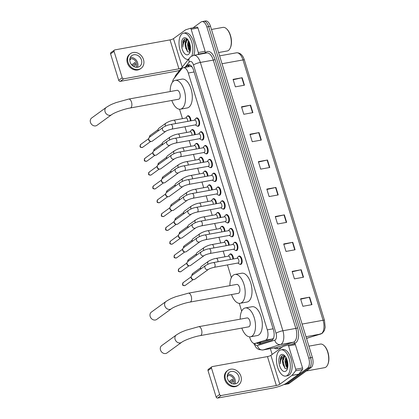 <?xml version="1.0" encoding="UTF-8"?>
<svg xmlns="http://www.w3.org/2000/svg" width="419" height="419" viewBox="0 0 419 419"><rect width="100%" height="100%" fill="white"/><g stroke="black" fill="none" stroke-linecap="round" stroke-linejoin="round"><path stroke-width="0.63" d="M229.727 254.37A4.263 2.126 79.7 0 1 230.01 254.103A4.263 2.126 79.7 0 1 230.481 253.893A4.263 2.126 79.7 0 1 233.462 258.952M225.48 240.553A4.263 2.126 79.7 0 1 225.762 240.286A4.263 2.126 79.7 0 1 226.229 240.082A4.263 2.126 79.7 0 1 229.209 245.136M221.227 226.742A4.263 2.126 79.7 0 1 221.51 226.47A4.263 2.126 79.7 0 1 221.981 226.265A4.263 2.126 79.7 0 1 224.961 231.325M216.979 212.925A4.263 2.126 79.7 0 1 217.262 212.658A4.263 2.126 79.7 0 1 217.728 212.449A4.263 2.126 79.7 0 1 220.713 217.508M212.726 199.109A4.263 2.126 79.7 0 1 213.014 198.842A4.263 2.126 79.7 0 1 213.481 198.637A4.263 2.126 79.7 0 1 216.461 203.692M208.479 185.298A4.263 2.126 79.7 0 1 208.762 185.025A4.263 2.126 79.7 0 1 209.228 184.821A4.263 2.126 79.7 0 1 212.213 189.88M204.231 171.481A4.263 2.126 79.7 0 1 204.514 171.214A4.263 2.126 79.7 0 1 204.98 171.004A4.263 2.126 79.7 0 1 207.96 176.064M199.978 157.664A4.263 2.126 79.7 0 1 200.261 157.397A4.263 2.126 79.7 0 1 200.727 157.193A4.263 2.126 79.7 0 1 203.713 162.247M195.731 143.853A4.263 2.126 79.7 0 1 196.013 143.581A4.263 2.126 79.7 0 1 196.48 143.377A4.263 2.126 79.7 0 1 199.46 148.436M191.478 130.037A4.263 2.126 79.7 0 1 191.761 129.77A4.263 2.126 79.7 0 1 192.227 129.56A4.263 2.126 79.7 0 1 195.212 134.619M187.23 116.22A4.263 2.126 79.7 0 1 187.513 115.953A4.263 2.126 79.7 0 1 187.979 115.749A4.263 2.126 79.7 0 1 190.959 120.803M234.19 242.68A4.263 2.126 79.7 0 1 234.472 242.407A4.263 2.126 79.7 0 1 234.939 242.203A4.263 2.126 79.7 0 1 237.688 245.529A4.263 2.126 79.7 0 1 236.929 250.389A4.263 2.126 79.7 0 1 236.463 250.593A4.263 2.126 79.7 0 1 235.593 250.41M229.942 228.863A4.263 2.126 79.7 0 1 230.225 228.596A4.263 2.126 79.7 0 1 230.691 228.392A4.263 2.126 79.7 0 1 233.441 231.712A4.263 2.126 79.7 0 1 232.681 236.573A4.263 2.126 79.7 0 1 232.21 236.777A4.263 2.126 79.7 0 1 231.34 236.599M225.689 215.047A4.263 2.126 79.7 0 1 225.972 214.779A4.263 2.126 79.7 0 1 226.443 214.575A4.263 2.126 79.7 0 1 229.188 217.901A4.263 2.126 79.7 0 1 228.428 222.756A4.263 2.126 79.7 0 1 227.962 222.96A4.263 2.126 79.7 0 1 227.093 222.782M221.442 201.235A4.263 2.126 79.7 0 1 221.724 200.963A4.263 2.126 79.7 0 1 222.19 200.759A4.263 2.126 79.7 0 1 224.94 204.084A4.263 2.126 79.7 0 1 224.181 208.945A4.263 2.126 79.7 0 1 223.709 209.149A4.263 2.126 79.7 0 1 222.845 208.966M238.442 256.491A4.263 2.126 79.7 0 1 238.725 256.224A4.263 2.126 79.7 0 1 239.191 256.019A4.263 2.126 79.7 0 1 241.936 259.345A4.263 2.126 79.7 0 1 241.176 264.2A4.263 2.126 79.7 0 1 240.71 264.405A4.263 2.126 79.7 0 1 239.841 264.227M217.189 187.419A4.263 2.126 79.7 0 1 217.471 187.152A4.263 2.126 79.7 0 1 217.943 186.947A4.263 2.126 79.7 0 1 220.687 190.268A4.263 2.126 79.7 0 1 219.928 195.128A4.263 2.126 79.7 0 1 219.462 195.333A4.263 2.126 79.7 0 1 218.592 195.154M212.941 173.602A4.263 2.126 79.7 0 1 213.224 173.335A4.263 2.126 79.7 0 1 213.69 173.131A4.263 2.126 79.7 0 1 216.44 176.457A4.263 2.126 79.7 0 1 215.68 181.312A4.263 2.126 79.7 0 1 215.214 181.516A4.263 2.126 79.7 0 1 214.345 181.338M208.688 159.791A4.263 2.126 79.7 0 1 208.976 159.519A4.263 2.126 79.7 0 1 209.442 159.314A4.263 2.126 79.7 0 1 212.187 162.64A4.263 2.126 79.7 0 1 211.427 167.5A4.263 2.126 79.7 0 1 210.961 167.705A4.263 2.126 79.7 0 1 210.092 167.521M204.441 145.974A4.263 2.126 79.7 0 1 204.723 145.707A4.263 2.126 79.7 0 1 205.19 145.503A4.263 2.126 79.7 0 1 207.939 148.824A4.263 2.126 79.7 0 1 207.18 153.684A4.263 2.126 79.7 0 1 206.714 153.888A4.263 2.126 79.7 0 1 205.844 153.71M200.193 132.158A4.263 2.126 79.7 0 1 200.476 131.891A4.263 2.126 79.7 0 1 200.942 131.686A4.263 2.126 79.7 0 1 203.686 135.012A4.263 2.126 79.7 0 1 202.927 139.867A4.263 2.126 79.7 0 1 202.461 140.072A4.263 2.126 79.7 0 1 201.591 139.894M195.94 118.347A4.263 2.126 79.7 0 1 196.223 118.074A4.263 2.126 79.7 0 1 196.689 117.87A4.263 2.126 79.7 0 1 199.439 121.196A4.263 2.126 79.7 0 1 198.679 126.056A4.263 2.126 79.7 0 1 198.213 126.26A4.263 2.126 79.7 0 1 197.344 126.077M249.583 336.85L249.975 338.133A7.992 3.986 -100.3 0 0 254.883 343.47L262.504 342.077L273.46 338.536M254.883 343.47A7.992 3.986 -100.3 0 0 255.119 343.412L265.478 340.191A7.992 3.986 -100.3 0 0 266.117 339.867A7.992 3.986 -100.3 0 0 267.296 329.858L188.283 73.021A7.992 3.986 -100.3 0 0 183.375 67.684A7.992 3.986 -100.3 0 0 181.93 68.622L173.733 78.877A7.992 3.986 -100.3 0 0 172.544 82.103M192.033 66.904L190.545 66.385L183.375 67.684M179.557 109.233L182.454 118.645M184.952 126.768L186.701 132.462M189.199 140.585L190.954 146.273M193.452 154.396L195.202 160.089M197.7 168.213L199.454 173.906M201.953 182.029L203.702 187.717M206.2 195.841L207.95 201.534M210.453 209.657L212.203 215.35M214.701 223.474L216.45 229.162M218.954 237.285L220.703 242.978M223.201 251.101L224.951 256.795M227.449 264.918L231.367 277.645M239.27 303.335L241.679 311.16M257.036 343.082A7.992 3.986 -100.3 0 0 259.481 344.041A7.992 3.986 -100.3 0 0 259.722 343.983L271.632 340.28A7.992 3.986 -100.3 0 0 272.271 339.956A7.992 3.986 -100.3 0 0 273.45 329.947L193.515 70.114A7.992 3.986 -100.3 0 0 188.608 64.777A7.992 3.986 -100.3 0 0 187.167 65.71L185.963 67.218M190.451 49.5A10.658 5.311 79.7 0 1 189.032 41.67A10.658 5.311 79.7 0 0 190.451 49.5M287.879 366.196A10.658 5.311 79.7 0 1 286.46 358.365A10.658 5.311 79.7 0 0 287.879 366.196M193.007 27.853L201.078 21.992A7.992 3.986 79.7 0 1 201.958 21.61A7.992 3.986 79.7 0 1 206.86 26.947L308.735 358.104A7.992 3.986 79.7 0 1 307.562 368.112L285.528 384.113A7.992 3.986 79.7 0 1 284.648 384.495A7.992 3.986 79.7 0 1 283.993 384.506M272.135 354.427L270.355 348.634M201.958 21.61L205.593 20.95A7.992 3.986 79.7 0 1 210.495 26.287L312.375 357.444A7.992 3.986 79.7 0 1 311.197 367.453L289.162 383.453L287.345 383.783A7.992 3.986 79.7 0 1 286.47 384.165A7.992 3.986 79.7 0 0 287.345 383.783L309.379 367.782L287.345 383.783L285.528 384.113M312.375 357.444L310.558 357.774A7.992 3.986 79.7 0 1 309.379 367.782A7.992 3.986 79.7 0 0 310.558 357.774L208.678 26.617L310.558 357.774L308.735 358.104M203.775 21.28A7.992 3.986 79.7 0 1 208.678 26.617A7.992 3.986 79.7 0 0 203.775 21.28M187.78 66.888L188.985 65.38A7.992 3.986 79.7 0 1 189.556 64.825M260.587 343.716A7.992 3.986 79.7 0 1 258.853 342.752M189.503 42.832A10.658 5.311 -100.3 0 0 190.483 48.248M286.931 359.523A10.658 5.311 -100.3 0 0 287.911 364.939M233.179 79.746L241.821 77.787A2.132 0.429 -17.1 0 1 242.151 77.719L233.064 79.369L235.363 86.848L244.455 85.204L242.151 77.719M241.616 107.175L250.263 105.216A2.132 0.429 -17.1 0 1 250.593 105.153L241.501 106.798L243.8 114.282L252.893 112.632L250.593 105.153M250.054 134.604L258.701 132.65A2.132 0.429 -17.1 0 1 259.031 132.582L249.939 134.227L252.243 141.711L261.33 140.061L259.031 132.582M258.492 162.033L267.139 160.079A2.132 0.429 -17.1 0 1 267.469 160.011L258.376 161.661L260.681 169.14L269.768 167.49L267.469 160.011M300.685 299.187L309.332 297.228A2.132 0.429 -17.1 0 1 309.662 297.16L300.57 298.81L302.874 306.289L311.961 304.644L309.662 297.16M292.247 271.753L300.894 269.799A2.132 0.429 -17.1 0 1 301.224 269.731L292.132 271.381L294.437 278.86L303.524 277.21L301.224 269.731M283.81 244.324L292.457 242.371A2.132 0.429 -17.1 0 1 292.781 242.302L283.694 243.947L285.994 251.431L295.086 249.782L292.781 242.302M275.372 216.895L284.014 214.937A2.132 0.429 -17.1 0 1 284.344 214.874L275.257 216.518L277.556 224.003L286.648 222.353L284.344 214.874M266.934 189.467L275.576 187.508A2.132 0.429 -17.1 0 1 275.906 187.44L266.819 189.089L269.118 196.569L278.211 194.924L275.906 187.44M289.162 383.453A7.992 3.986 79.7 0 1 288.288 383.835L284.648 384.495M287.795 345.031L294.531 343.805A1.33 0.665 79.7 0 1 294.573 343.8A1.33 0.665 79.7 0 1 295.39 344.685L288.571 345.921L295.746 369.239L302.56 368.002A1.33 0.665 79.7 0 1 302.46 369.579L298.831 374.125A1.33 0.665 79.7 0 1 298.737 374.214L286.606 383.024A10.658 2.158 -17.1 0 1 272.879 388.041L217.66 398.05A1.33 1.121 -126 0 1 216.141 397.008L219.619 394.483A1.33 1.121 54 0 0 221.138 395.526L276.357 385.511A2.666 0.539 162.9 0 0 279.792 384.26L291.917 375.45A1.33 0.665 -100.3 0 0 292.012 375.361L295.641 370.815A1.33 0.665 -100.3 0 0 295.746 369.239M295.39 344.685L302.56 368.002M288.571 345.921A1.33 0.665 -100.3 0 0 287.753 345.036A1.33 0.665 -100.3 0 0 287.712 345.041L283.124 346.471A1.33 0.665 -100.3 0 0 283.019 346.523L270.894 355.333A2.666 0.539 162.9 0 1 267.458 356.585L212.239 366.599A1.33 1.121 54 0 0 211.485 368.05L208.007 370.574L216.141 397.008M208.007 370.574A1.33 1.121 -126 0 1 208.363 369.291L211.841 366.766M211.485 368.05L219.619 394.483M227.522 378.718A6.662 5.615 54 0 0 237.117 383.076A6.662 5.615 54 0 0 238.882 376.655A6.662 5.615 54 0 0 229.287 372.297A6.662 5.615 54 0 0 227.522 378.718M234.839 383.966A6.662 5.615 54 0 0 235.054 379.436A6.662 5.615 54 0 0 227.737 374.188M231.073 383.155L233.116 381.672A5.327 4.494 -126 0 0 232.875 380.4A5.327 4.494 -126 0 0 232.346 379.179L229.099 381.541M233.341 383.945A5.327 4.494 54 0 0 233.917 379.645A5.327 4.494 54 0 0 227.292 375.618M227.878 370.359L227.182 370.862A9.056 7.636 54 0 0 224.778 379.593A9.056 7.636 54 0 0 237.83 385.522L238.526 385.014A9.056 7.636 54 0 0 240.925 376.288A9.056 7.636 54 0 0 227.878 370.359A9.056 7.636 54 0 0 225.474 379.09A9.056 7.636 54 0 0 238.526 385.014M229.848 382.285L232.885 380.431M227.208 376.754L227.983 376.189A5.327 4.494 -126 0 0 227.224 376.183M308.903 346.157L320.331 344.083A11.989 5.976 79.7 0 1 324.102 345.617L324.479 345.989A11.454 5.709 79.7 0 1 327.826 364.43L327.6 364.918A11.989 5.976 79.7 0 1 325.919 367.102A11.989 5.976 79.7 0 1 324.605 367.673L306.326 370.988M324.102 345.617A11.989 5.976 79.7 0 1 327.6 364.918M279.546 350.499A13.319 6.641 79.7 0 1 281.008 349.86A13.319 6.641 79.7 0 1 289.592 360.246A13.319 6.641 79.7 0 1 287.219 375.434A13.319 6.641 79.7 0 1 285.758 376.073A13.319 6.641 79.7 0 1 277.174 365.682A13.319 6.641 79.7 0 1 279.546 350.499M281.008 349.86L282.825 349.53A13.319 6.641 79.7 0 1 291.409 359.921A13.319 6.641 79.7 0 1 289.037 375.105A13.319 6.641 79.7 0 1 287.575 375.743L285.758 376.073M286.229 357.889L285.653 362.409L286.036 364.54L287.696 367.599M285.905 357.292L284.889 360.953L286.14 366.677L287.581 368.123M285.02 356.585L284.606 356.794L282.725 361.346L282.914 364.053L284.946 368.385L287.073 368.799M282.914 364.053A6.023 3.001 79.7 0 1 283.92 356.915A6.023 3.001 79.7 0 1 284.134 356.784L285.486 356.637M285.884 371.093A8.684 4.331 79.7 0 1 279.599 365.708A8.684 4.331 79.7 0 1 280.882 354.835A8.684 4.331 79.7 0 1 284.564 355.527A8.684 4.331 79.7 0 1 287.099 369.511A8.684 4.331 79.7 0 1 285.884 371.093M285.035 356.04L282.055 355.642L280.337 358.02L280.295 363.812C280.379 360.062 281.552 357.737 283.81 356.841L284.134 356.784M285.648 362.367L286.051 364.593M284.26 355.574L283.422 356.972M282.762 362.891L283.165 365.122M286.151 358.072L285.92 360.24L287.596 367.505M284.48 355.679L283.81 356.841M283.265 358.596L283.035 360.764L284.91 368.348M282.207 355.558L280.149 361.283L280.295 363.812M161.687 345.617A4.53 3.818 54 0 0 160.482 349.98A4.53 3.818 54 0 0 167.008 352.945L181.621 342.333A4.53 3.818 -126 0 1 175.095 339.369A4.53 3.818 -126 0 1 176.299 335.001L161.687 345.617M181.621 342.333C184.056 340.369 193.856 336.656 200.361 335.598L248.671 326.841A4.53 2.257 -100.3 0 0 249.169 326.621A4.53 2.257 -100.3 0 0 249.975 321.462A4.53 2.257 -100.3 0 0 247.058 317.927L198.742 326.684L185.879 330.277C182.569 331.686 181.621 331.623 176.299 335.001M240.223 319.168A14.655 7.306 79.7 0 1 243.643 308.667A14.655 7.306 79.7 0 1 245.251 307.965A14.655 7.306 79.7 0 1 254.694 319.393A14.655 7.306 79.7 0 1 252.086 336.101A14.655 7.306 79.7 0 1 250.478 336.803A14.655 7.306 79.7 0 1 241.836 328.077M245.251 307.965L252.07 306.729A14.655 7.306 79.7 0 1 261.514 318.157A14.655 7.306 79.7 0 1 258.9 334.865A14.655 7.306 79.7 0 1 257.297 335.567L250.478 336.803M151.374 312.103A4.53 3.818 54 0 0 150.175 316.465A4.53 3.818 54 0 0 156.701 319.43L171.308 308.819A4.53 3.818 -126 0 1 164.787 305.854A4.53 3.818 -126 0 1 165.987 301.486L151.374 312.103M171.308 308.819C173.749 306.855 183.543 303.147 190.048 302.083L238.364 293.326A4.53 2.257 -100.3 0 0 238.856 293.106A4.53 2.257 -100.3 0 0 239.663 287.947A4.53 2.257 -100.3 0 0 236.745 284.412L188.435 293.169L175.566 296.762C172.256 298.171 171.313 298.108 165.987 301.486M229.911 285.653A14.655 7.306 79.7 0 1 233.336 275.152A14.655 7.306 79.7 0 1 234.939 274.45A14.655 7.306 79.7 0 1 244.382 285.878A14.655 7.306 79.7 0 1 241.773 302.586A14.655 7.306 79.7 0 1 240.166 303.288A14.655 7.306 79.7 0 1 231.529 294.562M234.939 274.45L241.758 273.214A14.655 7.306 79.7 0 1 251.201 284.642A14.655 7.306 79.7 0 1 248.593 301.35A14.655 7.306 79.7 0 1 246.985 302.052L240.166 303.288M91.661 117.996A4.53 3.818 54 0 0 90.457 122.358A4.53 3.818 54 0 0 96.983 125.323L111.595 114.712A4.53 3.818 -126 0 1 105.069 111.747A4.53 3.818 -126 0 1 106.274 107.384L91.661 117.996M111.595 114.712C114.031 112.748 123.83 109.04 130.335 107.976L178.646 99.219A4.53 2.257 -100.3 0 0 179.143 99.004A4.53 2.257 -100.3 0 0 179.95 93.84A4.53 2.257 -100.3 0 0 177.033 90.305L128.717 99.067L115.854 102.66C112.543 104.064 111.595 104.006 106.274 107.384M170.198 91.546A14.655 7.306 79.7 0 1 173.618 81.05A14.655 7.306 79.7 0 1 175.226 80.348A14.655 7.306 79.7 0 1 184.669 91.777A14.655 7.306 79.7 0 1 182.061 108.479A14.655 7.306 79.7 0 1 180.453 109.181A14.655 7.306 79.7 0 1 171.811 100.46M175.226 80.348L182.045 79.112A14.655 7.306 79.7 0 1 191.488 90.541A14.655 7.306 79.7 0 1 188.875 107.243A14.655 7.306 79.7 0 1 187.272 107.945L180.453 109.181M205.588 265.51C208.301 263.928 210.919 262.954 213.433 262.582L237.254 258.266A2.399 1.194 79.7 0 1 238.799 260.136A2.399 1.194 79.7 0 1 238.369 262.87A2.399 1.194 79.7 0 1 238.107 262.985L214.292 267.301C211.611 267.903 209.647 268.6 208.411 269.391A2.399 2.022 -126 0 1 204.954 267.82A2.399 2.022 -126 0 1 204.912 267.678A2.399 2.022 -126 0 1 205.588 265.51L191.975 275.398A2.399 2.022 -126 0 0 191.247 276.645A2.399 2.022 -126 0 0 191.342 277.708A2.399 2.022 -126 0 0 193.384 279.583A2.399 2.022 -126 0 0 194.076 279.583A2.399 2.022 -126 0 0 194.793 279.279L208.411 269.391M236.986 258.314L238.008 256.899A3.996 1.99 79.7 0 1 238.348 256.554A3.996 1.99 79.7 0 1 238.783 256.365A3.996 1.99 79.7 0 1 241.36 259.481A3.996 1.99 79.7 0 1 240.647 264.038A3.996 1.99 79.7 0 1 240.207 264.227A3.996 1.99 79.7 0 1 239.296 263.996L237.84 263.032M193.384 279.583L192.688 279.468A1.734 1.461 -126 0 1 191.211 278.111A1.734 1.461 -126 0 1 191.148 277.341L191.247 276.645M201.34 251.699C204.053 250.117 206.667 249.137 209.186 248.771L233.001 244.45A2.399 1.194 79.7 0 1 234.546 246.32A2.399 1.194 79.7 0 1 234.121 249.054A2.399 1.194 79.7 0 1 233.854 249.169L210.039 253.485C207.358 254.087 205.399 254.783 204.158 255.574A2.399 2.022 -126 0 1 200.706 254.008A2.399 2.022 -126 0 1 200.664 253.867A2.399 2.022 -126 0 1 201.34 251.699L187.728 261.587A2.399 2.022 -126 0 0 187 262.828A2.399 2.022 -126 0 0 187.089 263.897A2.399 2.022 -126 0 0 189.137 265.772A2.399 2.022 -126 0 0 189.823 265.766A2.399 2.022 -126 0 0 190.545 265.463L204.158 255.574M232.734 244.497L233.76 243.088A3.996 1.99 79.7 0 1 234.095 242.742A3.996 1.99 79.7 0 1 234.535 242.549A3.996 1.99 79.7 0 1 237.107 245.665A3.996 1.99 79.7 0 1 236.4 250.222A3.996 1.99 79.7 0 1 235.96 250.41A3.996 1.99 79.7 0 1 235.043 250.18L233.587 249.216M189.137 265.772L188.44 265.651A1.734 1.461 -126 0 1 186.963 264.3A1.734 1.461 -126 0 1 186.895 263.53L187 262.828M197.092 237.882C199.8 236.3 202.419 235.326 204.938 234.954L228.753 230.639A2.399 1.194 79.7 0 1 230.298 232.508A2.399 1.194 79.7 0 1 229.869 235.237A2.399 1.194 79.7 0 1 229.607 235.352L205.792 239.673C203.11 240.27 201.151 240.967 199.91 241.763A2.399 2.022 -126 0 1 196.453 240.192A2.399 2.022 -126 0 1 196.417 240.05A2.399 2.022 -126 0 1 197.092 237.882L183.475 247.77A2.399 2.022 -126 0 0 182.752 249.017A2.399 2.022 -126 0 0 182.841 250.08A2.399 2.022 -126 0 0 184.884 251.955A2.399 2.022 -126 0 0 185.575 251.955A2.399 2.022 -126 0 0 186.293 251.651L199.91 241.763M228.486 230.686L229.507 229.272A3.996 1.99 79.7 0 1 229.848 228.926A3.996 1.99 79.7 0 1 230.282 228.732A3.996 1.99 79.7 0 1 232.859 231.848A3.996 1.99 79.7 0 1 232.147 236.405A3.996 1.99 79.7 0 1 231.707 236.599A3.996 1.99 79.7 0 1 230.796 236.368L229.34 235.405M184.884 251.955L184.187 251.835A1.734 1.461 -126 0 1 182.71 250.483A1.734 1.461 -126 0 1 182.647 249.714L182.752 249.017M192.84 224.065C195.553 222.484 198.166 221.51 200.685 221.138L224.5 216.822A2.399 1.194 79.7 0 1 226.045 218.692A2.399 1.194 79.7 0 1 225.621 221.426A2.399 1.194 79.7 0 1 225.354 221.541L201.539 225.857C198.857 226.459 196.899 227.156 195.657 227.946A2.399 2.022 -126 0 1 192.206 226.375A2.399 2.022 -126 0 1 192.164 226.234A2.399 2.022 -126 0 1 192.84 224.065L179.227 233.954A2.399 2.022 -126 0 0 178.499 235.2A2.399 2.022 -126 0 0 178.588 236.264A2.399 2.022 -126 0 0 180.636 238.139A2.399 2.022 -126 0 0 181.327 238.139A2.399 2.022 -126 0 0 182.045 237.835L195.657 227.946M224.233 216.869L225.26 215.455A3.996 1.99 79.7 0 1 225.595 215.109A3.996 1.99 79.7 0 1 226.035 214.921A3.996 1.99 79.7 0 1 228.612 218.037A3.996 1.99 79.7 0 1 227.899 222.594A3.996 1.99 79.7 0 1 227.459 222.782A3.996 1.99 79.7 0 1 226.543 222.552L225.092 221.588M180.636 238.139L179.94 238.023A1.734 1.461 -126 0 1 178.463 236.667A1.734 1.461 -126 0 1 178.394 235.897L178.499 235.2M188.592 210.254C191.3 208.672 193.918 207.693 196.438 207.326L220.253 203.006A2.399 1.194 79.7 0 1 221.798 204.875A2.399 1.194 79.7 0 1 221.368 207.609A2.399 1.194 79.7 0 1 221.106 207.724L197.291 212.04C194.61 212.643 192.651 213.339 191.41 214.13A2.399 2.022 -126 0 1 187.953 212.564A2.399 2.022 -126 0 1 187.916 212.423A2.399 2.022 -126 0 1 188.592 210.254L174.974 220.143A2.399 2.022 -126 0 0 174.252 221.384A2.399 2.022 -126 0 0 174.341 222.452A2.399 2.022 -126 0 0 176.383 224.327A2.399 2.022 -126 0 0 177.075 224.322A2.399 2.022 -126 0 0 177.792 224.018L191.41 214.13M219.985 203.053L221.007 201.644A3.996 1.99 79.7 0 1 221.347 201.298A3.996 1.99 79.7 0 1 221.782 201.104A3.996 1.99 79.7 0 1 224.359 204.221A3.996 1.99 79.7 0 1 223.646 208.777A3.996 1.99 79.7 0 1 223.212 208.966A3.996 1.99 79.7 0 1 222.295 208.735L220.839 207.772M176.383 224.327L175.687 224.207A1.734 1.461 -126 0 1 174.21 222.856A1.734 1.461 -126 0 1 174.147 222.086L174.252 221.384M184.339 196.438C187.052 194.856 189.666 193.882 192.185 193.51L216 189.194A2.399 1.194 79.7 0 1 217.545 191.064A2.399 1.194 79.7 0 1 217.121 193.793A2.399 1.194 79.7 0 1 216.859 193.908L193.039 198.229C190.362 198.826 188.398 199.523 187.157 200.319A2.399 2.022 -126 0 1 183.705 198.747A2.399 2.022 -126 0 1 183.663 198.606A2.399 2.022 -126 0 1 184.339 196.438L170.727 206.326A2.399 2.022 -126 0 0 169.999 207.573A2.399 2.022 -126 0 0 170.088 208.636A2.399 2.022 -126 0 0 172.136 210.511A2.399 2.022 -126 0 0 172.827 210.511A2.399 2.022 -126 0 0 173.545 210.207L187.157 200.319M215.733 189.241L216.759 187.827A3.996 1.99 79.7 0 1 217.094 187.482A3.996 1.99 79.7 0 1 217.534 187.288A3.996 1.99 79.7 0 1 220.111 190.404A3.996 1.99 79.7 0 1 219.399 194.961A3.996 1.99 79.7 0 1 218.959 195.154A3.996 1.99 79.7 0 1 218.042 194.924L216.592 193.96M172.136 210.511L171.439 210.39A1.734 1.461 -126 0 1 169.962 209.039A1.734 1.461 -126 0 1 169.899 208.269L169.999 207.573M180.091 182.621C182.804 181.039 185.418 180.065 187.937 179.693L211.752 175.378A2.399 1.194 79.7 0 1 213.297 177.247A2.399 1.194 79.7 0 1 212.868 179.981A2.399 1.194 79.7 0 1 212.606 180.097L188.791 184.412C186.109 185.015 184.151 185.711 182.909 186.502A2.399 2.022 -126 0 1 179.452 184.931A2.399 2.022 -126 0 1 179.416 184.789A2.399 2.022 -126 0 1 180.091 182.621L166.474 192.51A2.399 2.022 -126 0 0 165.751 193.756A2.399 2.022 -126 0 0 165.84 194.819A2.399 2.022 -126 0 0 167.883 196.694A2.399 2.022 -126 0 0 168.574 196.694A2.399 2.022 -126 0 0 169.292 196.391L182.909 186.502M211.485 175.425L212.506 174.011A3.996 1.99 79.7 0 1 212.847 173.665A3.996 1.99 79.7 0 1 213.281 173.476A3.996 1.99 79.7 0 1 215.858 176.593A3.996 1.99 79.7 0 1 215.146 181.149A3.996 1.99 79.7 0 1 214.711 181.338A3.996 1.99 79.7 0 1 213.795 181.108L212.339 180.144M167.883 196.694L167.186 196.579A1.734 1.461 -126 0 1 165.709 195.223A1.734 1.461 -126 0 1 165.646 194.453L165.751 193.756M175.839 168.81C178.552 167.228 181.165 166.249 183.684 165.882L207.499 161.561A2.399 1.194 79.7 0 1 209.044 163.431A2.399 1.194 79.7 0 1 208.62 166.165A2.399 1.194 79.7 0 1 208.358 166.28L184.543 170.596C181.862 171.198 179.898 171.895 178.656 172.686A2.399 2.022 -126 0 1 175.205 171.12A2.399 2.022 -126 0 1 175.163 170.978A2.399 2.022 -126 0 1 175.839 168.81L162.226 178.698A2.399 2.022 -126 0 0 161.498 179.94A2.399 2.022 -126 0 0 161.587 181.008A2.399 2.022 -126 0 0 163.635 182.883A2.399 2.022 -126 0 0 164.327 182.878A2.399 2.022 -126 0 0 165.044 182.574L178.656 172.686M207.232 161.608L208.259 160.199A3.996 1.99 79.7 0 1 208.594 159.854A3.996 1.99 79.7 0 1 209.034 159.66A3.996 1.99 79.7 0 1 211.611 162.776A3.996 1.99 79.7 0 1 210.898 167.333A3.996 1.99 79.7 0 1 210.458 167.521A3.996 1.99 79.7 0 1 209.547 167.291L208.091 166.327M163.635 182.883L162.939 182.763A1.734 1.461 -126 0 1 161.462 181.411A1.734 1.461 -126 0 1 161.399 180.641L161.498 179.94M171.591 154.993C174.304 153.412 176.918 152.437 179.437 152.066L203.252 147.75A2.399 1.194 79.7 0 1 204.797 149.62A2.399 1.194 79.7 0 1 204.367 152.348A2.399 1.194 79.7 0 1 204.105 152.464L180.29 156.785C177.609 157.382 175.65 158.078 174.409 158.874A2.399 2.022 -126 0 1 170.952 157.303A2.399 2.022 -126 0 1 170.915 157.162A2.399 2.022 -126 0 1 171.591 154.993L157.973 164.882A2.399 2.022 -126 0 0 157.251 166.128A2.399 2.022 -126 0 0 157.34 167.191A2.399 2.022 -126 0 0 159.382 169.067A2.399 2.022 -126 0 0 160.074 169.067A2.399 2.022 -126 0 0 160.791 168.763L174.409 158.874M202.985 147.797L204.006 146.383A3.996 1.99 79.7 0 1 204.346 146.037A3.996 1.99 79.7 0 1 204.786 145.843A3.996 1.99 79.7 0 1 207.358 148.96A3.996 1.99 79.7 0 1 206.646 153.516A3.996 1.99 79.7 0 1 206.211 153.71A3.996 1.99 79.7 0 1 205.294 153.48L203.838 152.516M159.382 169.067L158.691 168.946A1.734 1.461 -126 0 1 157.214 167.595A1.734 1.461 -126 0 1 157.146 166.825L157.251 166.128M167.338 141.177C170.051 139.595 172.665 138.621 175.184 138.249L198.999 133.933A2.399 1.194 79.7 0 1 200.544 135.803A2.399 1.194 79.7 0 1 200.12 138.537A2.399 1.194 79.7 0 1 199.858 138.652L176.043 142.968C173.361 143.57 171.397 144.267 170.156 145.058A2.399 2.022 -126 0 1 166.704 143.487A2.399 2.022 -126 0 1 166.662 143.345A2.399 2.022 -126 0 1 167.338 141.177L153.726 151.065A2.399 2.022 -126 0 0 152.998 152.312A2.399 2.022 -126 0 0 153.087 153.375A2.399 2.022 -126 0 0 155.135 155.25A2.399 2.022 -126 0 0 155.826 155.25A2.399 2.022 -126 0 0 156.544 154.946L170.156 145.058M198.737 133.98L199.758 132.566A3.996 1.99 79.7 0 1 200.099 132.221A3.996 1.99 79.7 0 1 200.533 132.032A3.996 1.99 79.7 0 1 203.11 135.148A3.996 1.99 79.7 0 1 202.398 139.705A3.996 1.99 79.7 0 1 201.958 139.894A3.996 1.99 79.7 0 1 201.047 139.663L199.591 138.699M155.135 155.25L154.438 155.135A1.734 1.461 -126 0 1 152.961 153.778A1.734 1.461 -126 0 1 152.898 153.008L152.998 152.312M163.091 127.366C165.804 125.784 168.417 124.804 170.936 124.438L194.751 120.117A2.399 1.194 79.7 0 1 196.296 121.987A2.399 1.194 79.7 0 1 195.867 124.721A2.399 1.194 79.7 0 1 195.605 124.836L171.79 129.152C169.108 129.754 167.15 130.45 165.908 131.241A2.399 2.022 -126 0 1 162.452 129.675A2.399 2.022 -126 0 1 162.415 129.534A2.399 2.022 -126 0 1 163.091 127.366L149.473 137.254A2.399 2.022 -126 0 0 148.75 138.495A2.399 2.022 -126 0 0 148.839 139.564A2.399 2.022 -126 0 0 150.882 141.439A2.399 2.022 -126 0 0 151.573 141.433A2.399 2.022 -126 0 0 152.296 141.13L165.908 131.241M194.484 120.164L195.511 118.755A3.996 1.99 79.7 0 1 195.846 118.409A3.996 1.99 79.7 0 1 196.286 118.216A3.996 1.99 79.7 0 1 198.857 121.332A3.996 1.99 79.7 0 1 198.145 125.889A3.996 1.99 79.7 0 1 197.71 126.077A3.996 1.99 79.7 0 1 196.794 125.847L195.338 124.883M150.882 141.439L150.191 141.318A1.734 1.461 -126 0 1 148.714 139.967A1.734 1.461 -126 0 1 148.645 139.197L148.75 138.495M208.049 264.195A2.399 2.022 -126 0 1 207.745 263.462A2.399 2.022 -126 0 1 208.421 261.294C211.134 259.712 213.748 258.738 216.267 258.366L228.538 256.14A2.399 1.194 79.7 0 1 229.78 257.161A2.399 1.194 79.7 0 1 230.193 259.544M228.271 256.192L229.298 254.778A3.996 1.99 79.7 0 1 229.633 254.433A3.996 1.99 79.7 0 1 230.073 254.239A3.996 1.99 79.7 0 1 232.87 259.062M200.633 269.113L200.633 269.113A1.734 1.461 -126 0 1 200.565 268.343L200.67 267.647A2.399 2.022 -126 0 1 201.392 266.4L208.421 261.294M200.848 268.956A2.399 2.022 -126 0 1 200.67 267.647M203.796 250.384A2.399 2.022 -126 0 1 203.498 249.651A2.399 2.022 -126 0 1 204.173 247.482C206.886 245.901 209.5 244.921 212.019 244.555L224.291 242.329A2.399 1.194 79.7 0 1 225.532 243.345A2.399 1.194 79.7 0 1 225.946 245.728M224.024 242.376L225.045 240.962A3.996 1.99 79.7 0 1 225.385 240.616A3.996 1.99 79.7 0 1 225.82 240.427A3.996 1.99 79.7 0 1 228.617 245.246M196.38 255.297L196.38 255.297A1.734 1.461 -126 0 1 196.317 254.527L196.417 253.83A2.399 2.022 -126 0 1 197.145 252.584L204.173 247.482M196.595 255.14A2.399 2.022 -126 0 1 196.417 253.83M199.549 236.567A2.399 2.022 -126 0 1 199.245 235.834A2.399 2.022 -126 0 1 199.921 233.666C202.634 232.084 205.247 231.11 207.766 230.738L220.038 228.512A2.399 1.194 79.7 0 1 221.284 229.528A2.399 1.194 79.7 0 1 221.693 231.917M219.771 228.559L220.797 227.15A3.996 1.99 79.7 0 1 221.132 226.805A3.996 1.99 79.7 0 1 221.572 226.611A3.996 1.99 79.7 0 1 224.369 231.429M192.132 241.485L192.132 241.485A1.734 1.461 -126 0 1 192.064 240.716L192.169 240.014A2.399 2.022 -126 0 1 192.897 238.767L199.921 233.666M192.347 241.328A2.399 2.022 -126 0 1 192.169 240.014M195.296 222.751A2.399 2.022 -126 0 1 194.997 222.018A2.399 2.022 -126 0 1 195.673 219.849C198.386 218.268 201 217.293 203.519 216.922L215.79 214.696A2.399 1.194 79.7 0 1 217.032 215.717A2.399 1.194 79.7 0 1 217.445 218.1M215.523 214.748L216.544 213.334A3.996 1.99 79.7 0 1 216.885 212.988A3.996 1.99 79.7 0 1 217.32 212.794A3.996 1.99 79.7 0 1 220.122 217.618M187.88 227.669L187.88 227.669A1.734 1.461 -126 0 1 187.817 226.899L187.916 226.202A2.399 2.022 -126 0 1 188.644 224.956L195.673 219.849M188.1 227.512A2.399 2.022 -126 0 1 187.916 226.202M191.048 208.94A2.399 2.022 -126 0 1 190.745 208.206A2.399 2.022 -126 0 1 191.42 206.038C194.133 204.456 196.747 203.477 199.266 203.11L211.537 200.884A2.399 1.194 79.7 0 1 212.784 201.9A2.399 1.194 79.7 0 1 213.192 204.283M211.27 200.931L212.297 199.517A3.996 1.99 79.7 0 1 212.632 199.172A3.996 1.99 79.7 0 1 213.072 198.983A3.996 1.99 79.7 0 1 215.869 203.802M183.632 213.852L183.632 213.852A1.734 1.461 -126 0 1 183.564 213.082L183.669 212.386A2.399 2.022 -126 0 1 184.397 211.139L191.42 206.038M183.847 213.695A2.399 2.022 -126 0 1 183.669 212.386M186.801 195.123A2.399 2.022 -126 0 1 186.497 194.39A2.399 2.022 -126 0 1 187.173 192.221C189.886 190.64 192.499 189.666 195.018 189.294L207.29 187.068A2.399 1.194 79.7 0 1 208.531 188.084A2.399 1.194 79.7 0 1 208.945 190.472M207.023 187.115L208.044 185.706A3.996 1.99 79.7 0 1 208.384 185.36A3.996 1.99 79.7 0 1 208.824 185.167A3.996 1.99 79.7 0 1 211.621 189.985M179.379 200.041L179.379 200.041A1.734 1.461 -126 0 1 179.316 199.271L179.421 198.569A2.399 2.022 -126 0 1 180.144 197.323L187.173 192.221M179.599 199.884A2.399 2.022 -126 0 1 179.421 198.569M182.548 181.307A2.399 2.022 -126 0 1 182.249 180.573A2.399 2.022 -126 0 1 182.92 178.405C185.633 176.823 188.251 175.849 190.765 175.477L203.037 173.251A2.399 1.194 79.7 0 1 204.283 174.273A2.399 1.194 79.7 0 1 204.692 176.656M202.775 173.304L203.796 171.89A3.996 1.99 79.7 0 1 204.132 171.544A3.996 1.99 79.7 0 1 204.572 171.35A3.996 1.99 79.7 0 1 207.368 176.174M175.132 186.225L175.132 186.225A1.734 1.461 -126 0 1 175.063 185.455L175.168 184.758A2.399 2.022 -126 0 1 175.896 183.512L182.92 178.405M175.346 186.067A2.399 2.022 -126 0 1 175.168 184.758M178.3 167.495A2.399 2.022 -126 0 1 177.996 166.762A2.399 2.022 -126 0 1 178.672 164.594C181.385 163.012 183.999 162.033 186.518 161.666L198.789 159.44A2.399 1.194 79.7 0 1 200.031 160.456A2.399 1.194 79.7 0 1 200.444 162.839M198.522 159.487L199.549 158.073A3.996 1.99 79.7 0 1 199.884 157.727A3.996 1.99 79.7 0 1 200.324 157.539A3.996 1.99 79.7 0 1 203.121 162.357M170.879 172.408L170.879 172.408A1.734 1.461 -126 0 1 170.816 171.638L170.921 170.942A2.399 2.022 -126 0 1 171.643 169.695L178.672 164.594M171.099 172.251A2.399 2.022 -126 0 1 170.921 170.942M174.047 153.679A2.399 2.022 -126 0 1 173.749 152.945A2.399 2.022 -126 0 1 174.424 150.777C177.132 149.195 179.751 148.221 182.27 147.849L194.542 145.623A2.399 1.194 79.7 0 1 195.783 146.64A2.399 1.194 79.7 0 1 196.192 149.028M194.275 145.671L195.296 144.262A3.996 1.99 79.7 0 1 195.636 143.916A3.996 1.99 79.7 0 1 196.071 143.722A3.996 1.99 79.7 0 1 198.868 148.541M166.631 158.597L166.631 158.597A1.734 1.461 -126 0 1 166.568 157.827L166.668 157.125A2.399 2.022 -126 0 1 167.396 155.878L174.424 150.777M166.846 158.44A2.399 2.022 -126 0 1 166.668 157.125M169.8 139.862A2.399 2.022 -126 0 1 169.496 139.129A2.399 2.022 -126 0 1 170.172 136.961C172.885 135.379 175.498 134.405 178.017 134.033L190.289 131.807A2.399 1.194 79.7 0 1 191.53 132.828A2.399 1.194 79.7 0 1 191.944 135.211M190.022 131.859L191.048 130.445A3.996 1.99 79.7 0 1 191.383 130.1A3.996 1.99 79.7 0 1 191.823 129.906A3.996 1.99 79.7 0 1 194.62 134.729M162.383 144.78A1.734 1.461 -126 0 1 162.378 144.78A1.734 1.461 -126 0 1 162.315 144.01L162.42 143.314A2.399 2.022 -126 0 1 163.143 142.067L170.172 136.961M162.598 144.623A2.399 2.022 -126 0 1 162.42 143.314M165.547 126.051A2.399 2.022 -126 0 1 165.248 125.318A2.399 2.022 -126 0 1 165.924 123.149C168.632 121.568 171.251 120.588 173.77 120.222L186.041 117.996A2.399 1.194 79.7 0 1 187.283 119.012A2.399 1.194 79.7 0 1 187.696 121.395M185.774 118.043L186.795 116.629A3.996 1.99 79.7 0 1 187.136 116.283A3.996 1.99 79.7 0 1 187.571 116.094A3.996 1.99 79.7 0 1 190.367 120.913M158.131 130.964L158.131 130.964A1.734 1.461 -126 0 1 158.068 130.194L158.167 129.497A2.399 2.022 -126 0 1 158.895 128.251L165.924 123.149M158.345 130.807A2.399 2.022 -126 0 1 158.167 129.497M190.367 28.335L197.103 27.115A1.33 0.665 79.7 0 1 197.145 27.104A1.33 0.665 79.7 0 1 197.962 27.994L191.143 29.23L198.318 52.548L205.132 51.312A1.33 0.665 79.7 0 1 205.032 52.888L204.661 53.354M197.962 27.994L205.132 51.312M179.651 70.355A10.658 2.158 -17.1 0 1 175.451 71.345L120.232 81.359A1.33 1.121 -126 0 1 118.713 80.317L122.191 77.787A1.33 1.121 54 0 0 123.71 78.83L178.934 68.821A2.666 0.539 162.9 0 0 181.511 68.03M191.143 29.23A1.33 0.665 -100.3 0 0 190.326 28.34A1.33 0.665 -100.3 0 0 190.289 28.351L185.696 29.775A1.33 0.665 -100.3 0 0 185.591 29.833L173.466 38.637A2.666 0.539 162.9 0 1 170.035 39.894L114.811 49.903A1.33 1.121 54 0 0 114.057 51.359L110.579 53.883L118.713 80.317M110.579 53.883A1.33 1.121 -126 0 1 110.935 52.6L114.413 50.076M114.057 51.359L122.191 77.787M197.841 54.59L198.213 54.124A1.33 0.665 -100.3 0 0 198.318 52.548M130.094 62.022A6.662 5.615 54 0 0 139.689 66.385A6.662 5.615 54 0 0 141.454 59.964A6.662 5.615 54 0 0 131.859 55.607A6.662 5.615 54 0 0 130.094 62.022M137.411 67.27A6.662 5.615 54 0 0 137.626 62.745A6.662 5.615 54 0 0 130.309 57.497M133.645 66.464L135.688 64.982A5.327 4.494 -126 0 0 135.447 63.709A5.327 4.494 -126 0 0 134.918 62.489L131.671 64.845M135.913 67.255A5.327 4.494 54 0 0 136.489 62.95A5.327 4.494 54 0 0 129.864 58.927M130.45 53.663L129.754 54.171A9.056 7.636 54 0 0 127.35 62.902A9.056 7.636 54 0 0 140.402 68.831L141.098 68.323A9.056 7.636 54 0 0 143.502 59.592A9.056 7.636 54 0 0 130.45 53.663A9.056 7.636 54 0 0 128.046 62.394A9.056 7.636 54 0 0 141.098 68.323M132.42 65.594L135.457 63.74M129.78 60.058L130.555 59.498A5.327 4.494 -126 0 0 129.796 59.488M211.475 29.461L222.903 27.392A11.989 5.976 79.7 0 1 226.674 28.921L227.056 29.299A11.454 5.709 79.7 0 1 230.398 47.74L230.172 48.222A11.989 5.976 79.7 0 1 228.491 50.406A11.989 5.976 79.7 0 1 227.177 50.982L218.571 52.543M226.674 28.921A11.989 5.976 79.7 0 1 230.172 48.222M188.33 59.378L188.435 59.362A13.319 6.641 79.7 0 1 188.33 59.378A13.319 6.641 79.7 0 1 179.746 48.992A13.319 6.641 79.7 0 1 182.118 33.803A13.319 6.641 79.7 0 1 183.58 33.164A13.319 6.641 79.7 0 1 191.399 40.999A13.319 6.641 79.7 0 1 191.776 56.041M183.58 33.164L185.397 32.834A13.319 6.641 79.7 0 1 193.128 40.418A13.319 6.641 79.7 0 1 193.751 55.329M188.801 41.198L188.225 45.713L188.608 47.85L190.268 50.909M188.477 40.601L187.461 44.262L188.712 49.981L190.153 51.432M187.592 39.889L187.178 40.098L185.298 44.655L185.491 47.357L187.518 51.689L189.645 52.108M185.491 47.357A6.023 3.001 79.7 0 1 186.492 40.224A6.023 3.001 79.7 0 1 186.706 40.088L188.058 39.941M188.456 54.402A8.684 4.331 79.7 0 1 182.171 49.018A8.684 4.331 79.7 0 1 183.454 38.145A8.684 4.331 79.7 0 1 187.136 38.836A8.684 4.331 79.7 0 1 189.671 52.82A8.684 4.331 79.7 0 1 188.456 54.402M187.607 39.349L184.627 38.946L182.909 41.329L182.867 47.122C182.951 43.367 184.124 41.046 186.387 40.151L186.706 40.088M188.22 45.676L188.623 47.902M186.832 38.878L185.994 40.282M185.334 46.2L185.737 48.426M188.728 41.381L188.492 43.545L190.168 50.814M187.052 38.988L186.382 40.151M185.842 41.905L185.607 44.068L187.482 51.657M184.779 38.867L182.721 44.592L182.867 47.122M272.863 338.856L265.478 340.191M191.415 66.102A7.992 6.353 38.6 0 0 191.52 66.584M260.204 342.506A7.992 6.913 72.7 0 0 260.969 343.596M273.099 328.805L267.296 329.858M262.504 342.077L255.119 343.412M194.086 71.968L188.283 73.021M254.637 343.501A5.327 2.655 -100.3 0 0 257.465 345.544L274.817 340.149A5.327 2.655 -100.3 0 0 275.246 339.935A5.327 2.655 -100.3 0 0 276.032 333.262L193.484 64.945A5.327 2.655 -100.3 0 0 189.634 61.64A5.327 2.655 -100.3 0 0 189.252 62.012L184.947 67.401M193.484 64.945A5.327 1.079 162.9 0 1 200.35 62.436L282.893 330.753A10.658 5.311 79.7 0 1 281.327 344.099A10.658 5.311 79.7 0 1 280.473 344.528L293.426 342.182A10.658 5.311 -100.3 0 0 294.279 341.747A10.658 5.311 -100.3 0 0 295.845 328.407L213.302 60.09A10.658 5.311 -100.3 0 0 206.761 52.972L193.808 55.318A10.658 5.311 79.7 0 1 200.35 62.436L213.302 60.09A1.33 0.267 -17.1 0 0 215.02 59.461L297.563 327.778A1.33 0.267 -17.1 0 1 295.845 328.407L282.893 330.753A5.327 1.079 162.9 0 0 276.032 333.262M193.808 55.318L191.043 56.507L189.634 57.859A5.327 4.237 38.6 0 0 189.252 62.012M297.563 327.778A11.989 5.976 79.7 0 1 295.798 342.789A11.989 5.976 79.7 0 1 294.84 343.276L291.195 344.413M281.992 347.272L277.488 348.671A11.989 5.976 79.7 0 1 274.199 347.938M205.174 53.26L205.493 52.857A11.989 5.976 79.7 0 1 215.02 59.461M307.562 368.112L311.197 367.453M206.86 26.947L210.495 26.287M274.817 340.149A5.327 4.609 72.7 0 0 280.473 344.528L263.122 349.923L276.074 347.576L293.426 342.182A1.33 1.152 -107.3 0 1 294.84 343.276M257.465 345.544A5.327 4.609 72.7 0 0 263.122 349.923A10.658 5.311 79.7 0 1 262.802 350.001L275.76 347.655A10.658 5.311 -100.3 0 0 276.074 347.576A1.33 1.152 -107.3 0 1 277.488 348.671M205.493 52.857A1.33 1.058 -141.4 0 1 205.582 53.187M189.634 57.859L175.907 75.038A5.327 4.237 38.6 0 0 175.142 77.112M188.985 65.38L187.167 65.71M306.493 338.322L320.655 334.043A10.658 5.311 -100.3 0 0 321.509 333.608A10.658 5.311 -100.3 0 0 323.08 320.268A2.666 0.539 -17.1 0 1 324.468 320.326L325.191 327.291L324.385 330.539L322.305 333.273L307.132 338.227A10.658 5.311 -100.3 0 0 307.446 338.149A2.666 2.305 72.7 0 0 307.687 338.091M320.896 333.985A2.666 2.305 72.7 0 1 320.655 334.043L305.99 336.703M302.104 324.07L323.08 320.268L242.989 59.933A10.658 5.311 -100.3 0 0 236.452 52.815C240.097 52.59 242.737 54.978 244.377 59.99A2.666 0.539 162.9 0 0 242.989 59.933L222.018 63.73M275.576 187.508L277.876 194.982M284.014 214.937L286.313 222.41M292.457 242.371L294.756 249.844M300.894 269.799L303.194 277.273M309.332 297.228L311.631 304.702M267.139 160.079L269.438 167.553M258.701 132.65L261 140.124M250.263 105.216L252.563 112.69M241.821 77.787L244.12 85.261M267.458 356.585L276.357 385.511M270.894 355.333L279.792 384.26M298.737 374.214L291.917 375.45M221.138 395.526L217.66 398.05M292.012 375.361L298.831 374.125M302.46 369.579L295.641 370.815M200.361 335.598A4.53 2.257 -100.3 0 0 200.858 335.383A4.53 2.257 -100.3 0 0 201.523 329.711A4.53 2.257 -100.3 0 0 198.742 326.684M190.048 302.083A4.53 2.257 -100.3 0 0 190.545 301.869A4.53 2.257 -100.3 0 0 191.211 296.196A4.53 2.257 -100.3 0 0 188.435 293.169M130.335 107.976A4.53 2.257 -100.3 0 0 130.833 107.762A4.53 2.257 -100.3 0 0 131.498 102.089A4.53 2.257 -100.3 0 0 128.717 99.067M183.161 282.626L182.522 284.538C182.553 285.491 183.443 285.784 185.193 285.428A1.734 1.461 -126 0 1 182.7 284.297A1.734 1.461 -126 0 1 183.161 282.626L191.232 276.76M213.433 262.582A2.399 1.194 79.7 0 1 214.863 264.043A2.399 1.194 79.7 0 1 214.554 267.186A2.399 1.194 79.7 0 1 214.292 267.301M178.908 268.809L178.274 270.721C178.3 271.674 179.191 271.973 180.945 271.612A1.734 1.461 -126 0 1 178.452 270.48A1.734 1.461 -126 0 1 178.908 268.809L186.984 262.949M209.186 248.771A2.399 1.194 79.7 0 1 210.61 250.232A2.399 1.194 79.7 0 1 210.301 253.369A2.399 1.194 79.7 0 1 210.039 253.485M174.66 254.998L174.021 256.905C174.053 257.858 174.943 258.156 176.692 257.8A1.734 1.461 -126 0 1 174.199 256.664A1.734 1.461 -126 0 1 174.66 254.998L182.731 249.132M204.938 234.954A2.399 1.194 79.7 0 1 206.363 236.416A2.399 1.194 79.7 0 1 206.054 239.558A2.399 1.194 79.7 0 1 205.792 239.673M170.407 241.182L169.774 243.093C169.8 244.047 170.69 244.34 172.445 243.984A1.734 1.461 -126 0 1 169.952 242.852A1.734 1.461 -126 0 1 170.407 241.182L178.484 235.316M200.685 221.138A2.399 1.194 79.7 0 1 202.11 222.599A2.399 1.194 79.7 0 1 201.806 225.741A2.399 1.194 79.7 0 1 201.539 225.857M166.16 227.365L165.521 229.277C165.552 230.23 166.443 230.529 168.192 230.167A1.734 1.461 -126 0 1 165.699 229.036A1.734 1.461 -126 0 1 166.16 227.365L174.231 221.504M196.438 207.326A2.399 1.194 79.7 0 1 197.862 208.788A2.399 1.194 79.7 0 1 197.553 211.925A2.399 1.194 79.7 0 1 197.291 212.04M161.907 213.554L161.273 215.46C161.299 216.414 162.195 216.712 163.944 216.356A1.734 1.461 -126 0 1 161.451 215.219A1.734 1.461 -126 0 1 161.907 213.554L169.983 207.688M192.185 193.51A2.399 1.194 79.7 0 1 193.609 194.971A2.399 1.194 79.7 0 1 193.306 198.114A2.399 1.194 79.7 0 1 193.039 198.229M157.659 199.737L157.02 201.649C157.052 202.602 157.942 202.896 159.697 202.539A1.734 1.461 -126 0 1 157.198 201.408A1.734 1.461 -126 0 1 157.659 199.737L165.73 193.871M187.937 179.693A2.399 1.194 79.7 0 1 189.362 181.155A2.399 1.194 79.7 0 1 189.053 184.297A2.399 1.194 79.7 0 1 188.791 184.412M153.412 185.921L152.773 187.832C152.804 188.786 153.694 189.084 155.444 188.723A1.734 1.461 -126 0 1 152.951 187.592A1.734 1.461 -126 0 1 153.412 185.921L161.483 180.06M183.684 165.882A2.399 1.194 79.7 0 1 185.114 167.343A2.399 1.194 79.7 0 1 184.805 170.481A2.399 1.194 79.7 0 1 184.543 170.596M149.159 172.109L148.52 174.016C148.551 174.969 149.442 175.268 151.196 174.912A1.734 1.461 -126 0 1 148.698 173.775A1.734 1.461 -126 0 1 149.159 172.109L157.235 166.243M179.437 152.066A2.399 1.194 79.7 0 1 180.861 153.527A2.399 1.194 79.7 0 1 180.552 156.669A2.399 1.194 79.7 0 1 180.29 156.785M144.911 158.293L144.272 160.205C144.304 161.158 145.194 161.451 146.943 161.095A1.734 1.461 -126 0 1 144.45 159.964A1.734 1.461 -126 0 1 144.911 158.293L152.982 152.427M175.184 138.249A2.399 1.194 79.7 0 1 176.614 139.71A2.399 1.194 79.7 0 1 176.305 142.853A2.399 1.194 79.7 0 1 176.043 142.968M140.658 144.476L140.019 146.388C140.051 147.341 140.941 147.64 142.696 147.279A1.734 1.461 -126 0 1 140.197 146.147A1.734 1.461 -126 0 1 140.658 144.476L148.735 138.616M170.936 124.438A2.399 1.194 79.7 0 1 172.361 125.899A2.399 1.194 79.7 0 1 172.052 129.036A2.399 1.194 79.7 0 1 171.79 129.152M192.091 275.314A1.734 0.351 -17.1 0 1 192.117 275.293L192.117 275.293A1.734 1.461 -126 0 1 192.578 273.628L200.654 267.762M216.267 258.366A2.399 1.194 79.7 0 1 217.691 259.827A2.399 1.194 79.7 0 1 217.922 261.77M187.843 261.503A1.734 0.351 -17.1 0 1 187.869 261.482L187.869 261.482A1.734 1.461 -126 0 1 188.33 259.811L196.401 253.945M212.019 244.555A2.399 1.194 79.7 0 1 213.444 246.016A2.399 1.194 79.7 0 1 213.674 247.954M183.59 247.687A1.734 0.351 -17.1 0 1 183.616 247.666L183.616 247.666A1.734 1.461 -126 0 1 184.077 245.995L192.153 240.134M207.766 230.738A2.399 1.194 79.7 0 1 209.196 232.199A2.399 1.194 79.7 0 1 209.421 234.142M179.342 233.87A1.734 0.351 -17.1 0 1 179.369 233.849L179.369 233.849A1.734 1.461 -126 0 1 179.83 232.184L187.901 226.318M203.519 216.922A2.399 1.194 79.7 0 1 204.943 218.383A2.399 1.194 79.7 0 1 205.174 220.326M175.09 220.059A1.734 0.351 -17.1 0 1 175.121 220.038L175.121 220.038A1.734 1.461 -126 0 1 175.577 218.367L183.653 212.501M199.266 203.11A2.399 1.194 79.7 0 1 200.696 204.572A2.399 1.194 79.7 0 1 200.921 206.509M170.842 206.242A1.734 0.351 -17.1 0 1 170.868 206.221L170.868 206.221A1.734 1.461 -126 0 1 171.329 204.551L179.4 198.69M195.018 189.294A2.399 1.194 79.7 0 1 196.443 190.755A2.399 1.194 79.7 0 1 196.673 192.698M166.589 192.426A1.734 0.351 -17.1 0 1 166.621 192.405L166.621 192.405A1.734 1.461 -126 0 1 167.076 190.739L175.152 184.873M190.765 175.477A2.399 1.194 79.7 0 1 192.195 176.938A2.399 1.194 79.7 0 1 192.421 178.882M162.342 178.614A1.734 0.351 -17.1 0 1 162.368 178.594L162.368 178.594A1.734 1.461 -126 0 1 162.829 176.923L170.9 171.057M186.518 161.666A2.399 1.194 79.7 0 1 187.942 163.127A2.399 1.194 79.7 0 1 188.173 165.065M158.089 164.798A1.734 0.351 -17.1 0 1 158.12 164.777L158.12 164.777A1.734 1.461 -126 0 1 158.576 163.106L166.652 157.245M182.27 147.849A2.399 1.194 79.7 0 1 183.695 149.311A2.399 1.194 79.7 0 1 183.925 151.254M153.841 150.981A1.734 0.351 -17.1 0 1 153.867 150.96L153.867 150.96A1.734 1.461 -126 0 1 154.328 149.295L162.399 143.429M178.017 134.033A2.399 1.194 79.7 0 1 179.442 135.494A2.399 1.194 79.7 0 1 179.672 137.437M149.588 137.17A1.734 0.351 -17.1 0 1 149.62 137.149L149.62 137.149A1.734 1.461 -126 0 1 150.081 135.478L158.152 129.612M173.77 120.222A2.399 1.194 79.7 0 1 175.194 121.683A2.399 1.194 79.7 0 1 175.425 123.621M170.035 39.894L178.934 68.821M173.466 38.637L182.228 67.129M123.71 78.83L120.232 81.359M205.032 52.888L198.213 54.124M189.718 64.872L188.162 66.82M175.907 75.038L174.356 78.102M253.678 343.339L256.04 347.456L257.266 348.592L258.921 349.556L262.802 350.001M244.377 59.99L324.468 320.326M236.452 52.815L219.598 55.868M307.132 338.227L306.499 338.343M287.753 345.036L294.573 343.8M238.783 256.365L239.967 256.15M240.207 264.227L241.391 264.012M185.193 285.428L193.269 279.562M234.535 242.549L235.714 242.334M235.96 250.41L237.144 250.201M180.945 271.612L189.016 265.751M230.282 228.732L231.466 228.517M231.707 236.599L232.891 236.384M176.692 257.8L184.769 251.934M226.035 214.921L227.218 214.706M227.459 222.782L228.643 222.568M172.445 243.984L180.516 238.118M221.782 201.104L222.966 200.89M223.212 208.966L224.39 208.756M168.192 230.167L176.268 224.306M217.534 187.288L218.718 187.073M218.959 195.154L220.143 194.94M163.944 216.356L172.015 210.49M213.281 173.476L214.465 173.262M214.711 181.338L215.89 181.123M159.697 202.539L167.768 196.673M209.034 159.66L210.218 159.445M210.458 167.521L211.642 167.312M155.444 188.723L163.52 182.862M204.786 145.843L205.965 145.629M206.211 153.71L207.389 153.495M151.196 174.912L159.267 169.046M200.533 132.032L201.717 131.817M201.958 139.894L203.142 139.679M146.943 161.095L155.02 155.229M196.286 118.216L197.464 118.001M197.71 126.077L198.894 125.868M142.696 147.279L150.767 141.418M230.073 254.239L231.251 254.024M192.578 273.628L191.939 275.534M225.82 240.427L227.004 240.213M188.33 259.811L187.691 261.723M221.572 226.611L222.756 226.396M184.077 245.995L183.438 247.907M217.32 212.794L218.503 212.58M179.83 232.184L179.191 234.09M213.072 198.983L214.256 198.768M175.577 218.367L174.943 220.279M208.824 185.167L210.003 184.952M171.329 204.551L170.69 206.462M204.572 171.35L205.755 171.135M167.076 190.739L166.443 192.646M200.324 157.539L201.502 157.324M162.829 176.923L162.19 178.834M196.071 143.722L197.255 143.508M158.576 163.106L157.942 165.018M191.823 129.906L193.002 129.691M154.328 149.295L153.689 151.201M187.571 116.094L188.754 115.88M150.081 135.478L149.442 137.39M190.326 28.34L197.145 27.104"/></g></svg>
